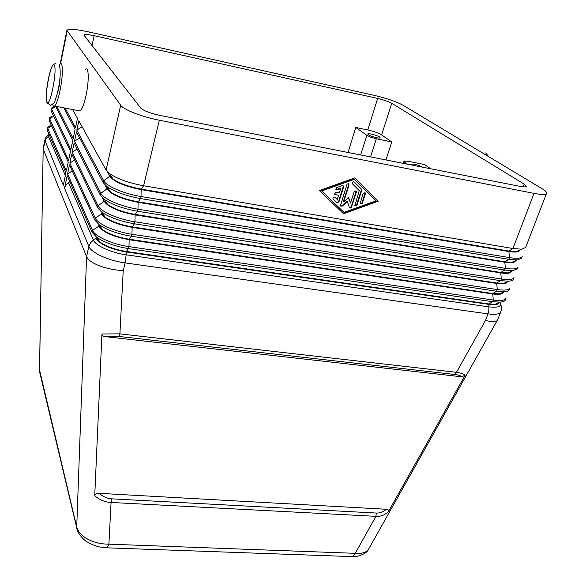 <?xml version="1.0" encoding="UTF-8"?>
<svg xmlns="http://www.w3.org/2000/svg" width="586" height="586" viewBox="0 0 586 586"><rect width="100%" height="100%" fill="white"/><g stroke="black" fill="none" stroke-linecap="round" stroke-linejoin="round"><path stroke-width="0.88" d="M546.57 193.321C546.899 192.252 545.376 190.692 542.006 188.655L402.934 105.187C396.261 101.605 386.958 98.397 375.033 95.555L87.607 31.695C75.228 29.08 68.335 28.626 66.921 30.333L120.687 105.253C123.47 109.655 142.215 116.98 159.348 120.225L534.007 193.373C541.596 194.794 545.786 194.779 546.57 193.321L525.627 247.526L521.73 249.182L512.948 248.523L143.607 185.762C128.847 183 117.5 178.95 109.553 173.617L106.073 170.079L78.824 120.782L76.839 130.151L103.678 180.73C106.139 186.128 124.239 193.863 141.021 196.522L509.476 257.606C516.977 258.77 521.203 258.389 522.17 256.463L521.518 258.155L517.409 259.935L508.816 259.327L140.53 198.559C126.063 195.922 114.856 191.915 106.916 186.553L103.224 182.744L76.466 131.931L74.495 141.226L100.843 193.292C103.253 198.859 121.251 206.653 137.974 209.224L505.374 268.344C512.86 269.465 517.094 269.025 518.09 267.018L517.445 268.703L513.116 270.6L504.722 270.051L137.49 211.238C123.302 208.719 112.241 204.77 104.308 199.394L100.396 195.292L74.122 142.991L72.166 152.214L98.038 205.752C100.396 211.473 118.284 219.332 134.956 221.801L501.308 278.995C508.773 280.079 513.021 279.581 514.039 277.5L513.395 279.163C512.948 280.284 511.432 280.958 508.853 281.185L500.656 280.694L134.472 223.808C120.57 221.398 109.655 217.501 101.737 212.125L97.591 207.73L71.8 153.964L69.859 163.12L95.254 218.095C97.562 223.969 115.347 231.888 131.96 234.268L497.272 289.565C504.722 290.605 508.97 290.048 510.025 287.894L509.388 289.55C508.904 290.737 507.315 291.454 504.612 291.696L496.628 291.249L131.484 236.253C117.859 233.96 107.099 230.13 99.195 224.746L94.815 220.058L69.492 164.856L67.566 173.939L92.5 230.327C94.756 236.356 112.439 244.333 128.993 246.625L493.266 300.047C500.7 301.05 504.956 300.435 506.04 298.208L505.403 299.849C504.89 301.109 503.22 301.871 500.393 302.127L492.628 301.717L128.517 248.589C115.178 246.413 104.564 242.641 96.683 237.271L92.061 232.268L67.2 175.661L64.541 188.216L65.918 185.059L69.851 181.689M368.821 548.738L367.949 550.056C365.532 552.715 361.298 553.799 355.226 553.323L352.545 556.619L351.322 556.575M106.308 547.807L107.04 547.829L108.893 544.167C101.224 544.167 94.207 542.519 87.841 539.223C81.644 535.809 77.945 531.773 76.722 527.1L39.394 369.363M64.541 188.216L88.867 246.442C91.064 252.669 108.6 260.726 125.082 262.902L123.221 270.644L119.91 333.859L118.841 336.423L454.787 374.476L456.472 372.315L119.91 333.859L101.935 333.983L94.734 495.837C99.95 500.041 105.392 502.253 111.076 502.466L111.56 498.825C107.231 498.554 103.048 496.723 99.019 493.324L386.299 509.271C388.24 509.307 388.899 510.164 388.284 511.834L465.159 375.194C463.944 373.956 461.05 372.996 456.472 372.315L485.464 320.476C491.522 321.875 495.39 321.956 497.082 320.71L368.484 549.331M123.221 270.644C114.563 270.117 106.601 268.491 99.334 265.766C92.28 262.975 88.032 259.928 86.574 256.617L76.722 527.1L77.147 529.539M386.299 509.271C383.185 511.944 379.86 513.204 376.337 513.05L375.912 516.339L355.226 553.323L108.893 544.167L111.076 502.466L375.912 516.339C380.468 516.647 384.592 515.145 388.284 511.834M57.062 94.419C59.01 88.545 60.014 82.465 60.087 76.18M78.59 110.681L80.157 110.981C82.157 109.194 84.113 103.986 86.039 95.357C89.16 81.183 88.845 66.379 85.615 69.265M59.325 64.951L60.138 63.955C63.068 60.973 63.105 75.858 60.102 90.193C58.248 98.924 56.417 104.205 54.608 106.051C53.758 106.725 53.136 106.169 52.747 104.389M368.264 134.714L367.73 134.018C367.781 132.861 377.259 135.278 379.603 137.043L380.16 137.761C380.138 138.926 370.542 136.472 368.264 134.714M410.852 164.864L410.552 164.27C413.013 163.619 417.115 164.6 422.858 167.23M404.34 163.575L404.75 162.351L403.974 161.333L404.377 161.04L408.266 161.304L424.542 164.534L430.688 168.768M370.542 156.916L376.329 138.772L370.821 137.212L366.829 135.337L360.646 154.968M385.925 159.949L391.77 141.937L381.625 134.941C378.388 132.993 373.765 131.33 367.752 129.953L355.783 127.47L366.829 135.337M376.329 138.772L391.77 141.937M404.75 162.351L407.277 164.153M348.025 152.477L355.783 127.47M98.756 225.529L99.825 225.691M94.119 35.702L377.67 98.433C383.735 99.884 388.423 101.503 391.748 103.312L524.192 184.107L526.331 186.348C525.928 187.088 523.796 187.088 519.943 186.355L159.832 115.391C150.06 113.237 143.695 110.783 140.735 108.036L83.871 35.043C84.545 34.186 87.966 34.406 94.119 35.702L92.017 45.686M479.289 151.012L483.992 153.832M40.134 373.546L39.511 370.923L43.196 148.221L44.807 140.222L63.317 185.286L65.954 172.819L47.202 130.114L47.356 127.536L66.313 171.105L68.218 162.088L49.136 120.496L49.29 117.933L68.584 160.359L70.503 151.269L51.085 110.805L51.238 108.271L70.869 149.533L72.803 140.369L55.663 106.256M94.734 495.837C95.218 493.954 96.646 493.119 99.019 493.324M485.464 320.476L487.984 313.884L488.841 310.412L488.878 306.866L126.151 254.815L125.082 262.902L487.984 313.884C495.397 314.829 499.66 314.147 500.781 311.818L497.426 320.344M118.841 336.423L105.041 336.62C103.136 336.474 102.103 335.602 101.935 333.983M465.159 375.194L461.687 376.791C460.64 375.663 458.34 374.894 454.787 374.476M105.041 336.62L461.687 376.791M65.376 175.529L48.352 136.333L46.133 138.501L44.946 141.307L43.327 149.357L86.574 256.617L88.867 246.442L90.478 242.868L93.408 240.062L68.452 182.605M65.127 108.08L75.499 127.616L77.462 118.313L72.598 109.523M56.915 106.491L73.177 138.618L75.125 129.381L63.764 107.817M336.62 202.448L338.532 201.621L343.198 186.663L343.081 185.667M343.586 187L338.906 201.958L336.877 202.697L332.965 198.844C332.907 197.314 333.573 196.779 334.958 197.248L337.28 199.489L338.583 195.292L334.43 194.142L335.895 192.267L339.331 192.882L340.642 188.67L337.243 189.893L335.895 189.417L336.745 187.586L342.195 185.637L343.528 186.099L343.586 187L343.198 186.663M335.961 189.52L340.261 188.34L340.642 188.67M334.489 194.244L338.583 195.292M337.28 199.489L334.826 197.138M363.115 193.439L365.298 192.94L365.356 193.849L362.331 203.261L360.148 203.752L363.115 193.439M360.192 203.833L361.936 202.924L364.961 193.512L364.851 192.516M354.457 179.257L354.061 178.935L321.333 190.648L344.004 212.403L376.102 200.771L354.457 179.257L321.699 190.985L321.333 190.648M321.699 190.985L344.004 212.403M378.322 201.166L343.572 213.765L319.385 190.567L354.896 177.858L378.322 201.166L354.845 177.873M343.198 213.414L377.911 200.83M361.496 189.175L361.73 190.318L356.991 205.159L354.801 205.635L359.255 190.596L352.23 183.586C352.149 182.026 352.801 181.484 354.208 181.946L361.496 189.175L353.973 181.777M354.845 205.715L356.603 204.814L361.335 189.981L361.101 188.846M354.098 191.798L356.295 191.307L356.354 192.208L351.3 207.656L350.172 208.096L349.424 207.576L347.373 201.723L342.143 206.184L340.371 205.979L347.066 184.063L348.567 183.74L349.022 185.044L343.718 201.921L348.633 197.731L350.509 203.122L354.098 191.798M349.468 207.649L351.241 206.755L355.966 191.871L355.849 190.882M350.509 203.122L348.421 197.907M343.718 201.921L343.337 201.577L348.633 184.715L348.509 183.711M340.415 206.06L341.763 205.84L346.985 201.379L347.373 201.723M50.147 125.631L47.356 127.536M51.956 116.145L49.29 117.933M53.773 106.586L51.238 108.271M95.987 238.37L96.097 237.887L99.957 242.077C106.506 246.552 115.296 249.68 126.334 251.475L126.224 251.965C110.256 249.05 100.177 244.516 95.987 238.37L93.408 240.062C95.459 245.607 111.296 252.808 126.151 254.815L126.224 251.965L488.585 304.339C494.789 305.167 498.349 304.625 499.265 302.728L499.331 302.559M503.213 292.465C502.319 294.304 498.759 294.795 492.548 293.938L129.154 239.718L128.993 246.625L128.517 248.589L126.334 251.475L488.739 303.929L495.199 304.251L499.301 302.574M98.748 226.233L98.858 225.742L102.513 229.675C109.077 234.166 117.998 237.345 129.272 239.227L129.154 239.718C113.127 236.744 102.99 232.246 98.748 226.233L92.5 230.327L92.061 232.268M67.566 173.939L72.246 170.87M507.19 282.122C506.319 283.902 502.766 284.342 496.54 283.456L132.114 227.368L131.96 234.268L131.484 236.253L129.272 239.227L492.701 293.52L499.345 293.886L503.286 292.246M69.859 163.12L74.671 159.963M101.532 213.978L101.642 213.487L105.106 217.172C111.684 221.662 120.723 224.899 132.231 226.87L132.114 227.368C116.028 224.321 105.832 219.86 101.532 213.978L95.254 218.095L94.815 220.058M511.197 271.699C510.347 273.413 506.802 273.809 500.561 272.886L135.102 214.908L134.956 221.801L134.472 223.808L132.231 226.87L496.694 283.038L503.513 283.434L507.293 281.844M97.591 207.73L98.038 205.752L104.454 201.123L107.729 204.558C114.314 209.048 123.478 212.33 135.22 214.403L135.102 214.908C118.951 211.788 108.696 207.363 104.337 201.621L102.447 197.863M72.166 152.214L77.125 148.969M515.24 261.195C514.413 262.85 510.875 263.195 504.619 262.235L138.113 202.324L137.974 209.224L137.49 211.238L135.22 214.403L500.722 272.461L507.71 272.908L511.329 271.362M514.567 261.649L514.164 261.334M100.396 195.292L100.843 193.292L107.289 188.648L110.38 191.849C116.973 196.325 126.261 199.65 138.237 201.818L138.113 202.324C121.903 199.145 111.589 194.75 107.172 189.146L104.938 184.912M74.495 141.226L79.601 137.886M519.313 250.61C518.507 252.2 514.977 252.493 508.707 251.504L141.153 189.63L141.021 196.522L140.53 198.559L138.237 201.818L504.78 261.81L511.93 262.294L515.387 260.807M518.434 251.123L517.936 251.306M103.224 182.744L103.678 180.73L110.146 176.056L113.061 179.023C119.661 183.484 129.066 186.846 141.277 189.124L141.153 189.63C124.884 186.377 114.512 182.019 110.036 176.562L107.377 171.764M76.839 130.151L82.099 126.708M159.348 120.225L143.607 185.762L141.277 189.124L508.868 251.072L516.178 251.606L521.73 249.182M497.602 303.79L497.682 303.233M376.337 513.05L111.56 498.825M54.271 65.354C51.363 59.435 43.979 96.822 46.997 101.847C49.693 109.04 57.56 69.91 54.271 65.354M377.67 98.433L367.752 129.953M524.192 184.107L523.159 186.846M391.748 103.312L381.625 134.941M39.555 371.685L76.751 527.993C76.934 531.854 82.787 539.699 87.351 541.977C93.635 545.72 100.199 547.668 107.04 547.829L352.545 556.619C354.098 557.403 366.184 554.979 368.418 549.441M499.843 302.347C502.004 306.456 498.349 307.965 488.878 306.866L488.739 303.929L492.628 301.717L493.266 300.047L492.701 293.52L496.628 291.249L497.272 289.565L496.694 283.038L500.656 280.694L501.308 278.995L500.722 272.461L504.722 270.051L505.374 268.344L504.78 261.81L508.816 259.327L509.476 257.606L508.868 251.072L512.948 248.523L534.007 193.373M514.068 261.378L513.849 261.949M510.018 271.919L509.791 272.512M120.687 105.253L106.073 170.079M67.141 31.051L60.57 63.698M55.743 106.41L51.4 109.245L51.085 110.805M53.67 116.182L49.444 118.951L49.136 120.496M51.612 125.895L47.51 128.583L47.202 130.114M49.576 135.534L48.352 136.333L49.034 134.289M338.906 201.958L338.532 201.621M337.243 189.893L336.862 189.556M335.148 194.677L334.774 194.34M365.356 193.849L364.961 193.512M362.331 203.261L361.936 202.924M361.73 190.318L361.335 189.981M356.991 205.159L356.603 204.814M356.354 192.208L355.966 191.871M349.022 185.044L348.633 184.715M342.143 206.184L341.763 205.84M351.629 207.1L351.241 206.755M56.044 63.098L52.821 65.046C52.066 65.434 49.546 72.957 48.44 78.656C46.309 89.094 45.825 97.122 46.983 102.755L50.499 105.253L53.692 103.334C54.505 102.909 57.12 95.079 58.175 89.607C60.336 79.52 60.768 71.455 59.457 65.398M488.849 156.748L485.677 152.939M403.974 161.333L403.293 163.369M80.157 110.981L54.608 106.051M43.174 148.756L39.548 371.641M500.781 311.818C501.697 309.093 501.623 306.515 500.547 304.083M44.807 140.222C45.459 137.754 46.69 135.937 48.499 134.773M343.528 186.099L343.147 185.769M365.298 192.94L364.902 192.604M361.672 189.41L361.276 189.073M356.295 191.307L355.907 190.977M348.963 184.143L348.575 183.814M66.921 30.333L60.153 63.94M99.957 242.077L96.683 237.271M495.199 304.251L500.393 302.127M102.513 229.675L99.195 224.746M499.345 293.886L504.612 291.696M105.106 217.172L101.737 212.125M503.513 283.434L508.853 281.185M107.729 204.558L104.308 199.394M507.71 272.908L513.116 270.6M110.38 191.849L106.916 186.553M511.93 262.294L517.409 259.935M113.061 179.023L109.553 173.617"/></g></svg>
